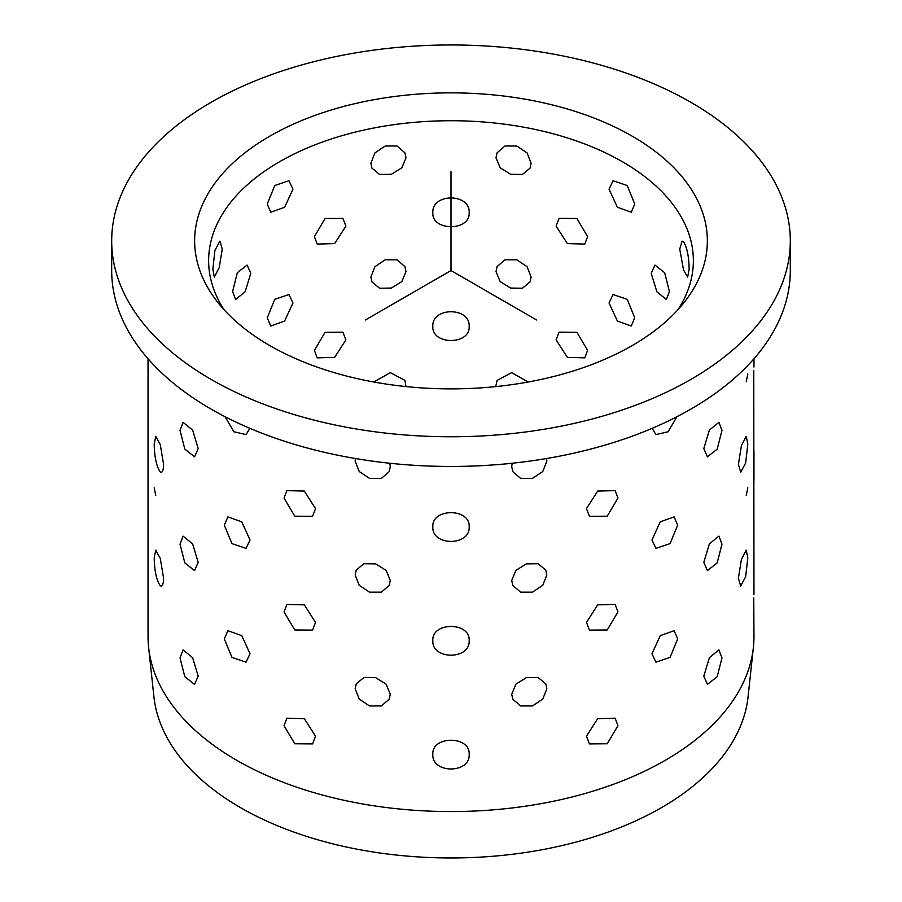 <?xml version="1.0" encoding="UTF-8"?>
<svg xmlns="http://www.w3.org/2000/svg" width="902" height="902" viewBox="0 0 902 902"><rect width="100%" height="100%" fill="white"/><g stroke="black" fill="none" stroke-linecap="round" stroke-linejoin="round"><path stroke-width="1.35" d="M148.041 358.782L148.041 636.654A302.959 174.909 0 0 0 148.627 647.467L153.915 696.75A297.649 171.854 0 0 0 165.393 734.51A297.649 171.854 0 0 0 484.194 856.9A297.649 171.854 0 0 0 748.085 696.75L753.373 647.467A302.959 174.909 0 0 0 753.959 636.654L753.768 597.936M148.627 647.467A302.959 174.909 0 0 0 160.297 685.892A302.959 174.909 0 0 0 484.78 810.47A302.959 174.909 0 0 0 753.373 647.467M790.31 240.868L790.31 270.555A339.31 195.903 180 0 1 499.257 464.462A339.31 195.903 180 0 1 125.412 325.712A339.31 195.903 180 0 1 111.69 270.555L111.69 240.868A339.31 195.903 180 0 1 402.743 46.96A339.31 195.903 180 0 1 776.588 185.722A339.31 195.903 180 0 1 790.31 240.868A339.31 195.903 180 0 1 499.257 434.775A339.31 195.903 180 0 1 125.412 296.025A339.31 195.903 180 0 1 111.69 240.868M678.09 309.544A242.367 139.923 0 0 0 693.367 260.667A242.367 139.923 0 0 0 683.558 221.261A242.367 139.923 0 0 0 416.532 122.153A242.367 139.923 0 0 0 208.633 260.667A242.367 139.923 0 0 0 218.442 300.062A242.367 139.923 0 0 0 223.91 309.544M205.013 282.54A256.36 148.007 0 0 0 216.976 301.291A256.36 148.007 0 0 0 451 388.875A256.36 148.007 0 0 0 685.024 301.291A256.36 148.007 0 0 0 696.987 199.207A256.36 148.007 0 0 0 378.829 98.848A256.36 148.007 0 0 0 205.013 282.54M160.297 585.759C156.553 580.527 154.513 571.248 154.197 557.921L155.775 550.141L154.197 557.921C154.513 571.248 156.553 580.527 160.297 585.759C162.349 586.875 163.442 584.349 163.6 578.193L160.297 558.462L155.775 550.141L160.297 558.462L163.6 578.193C163.442 584.349 162.349 586.875 160.297 585.759L161.334 586.063M160.297 471.971C156.553 466.74 154.513 457.461 154.197 444.134L155.775 436.354L154.197 444.134C154.513 457.461 156.553 466.74 160.297 471.971C162.349 473.088 163.442 470.562 163.6 464.406L160.297 444.675L155.775 436.354L160.297 444.675L163.6 464.406C163.442 470.562 162.349 473.088 160.297 471.971L161.334 472.287M148.593 362.683L148.232 370.361L148.593 362.683M148.041 367.024L148.232 370.361L148.041 367.024M224.993 416.668L233.934 431.776L246.054 434.595L249.865 428.326L246.054 434.595L233.934 431.776L224.993 416.668M250.023 539.96L241.759 521.852L227.89 516.902L224.316 525.111L231.915 543.602L246.054 548.382L250.023 539.96L241.759 521.852L227.89 516.902L224.316 525.111L231.915 543.602L246.054 548.382L250.023 539.96M250.023 653.747L241.759 635.639L227.89 630.69L224.316 638.898L231.915 657.378L246.054 662.169L250.023 653.747L241.759 635.639L227.89 630.69L224.316 638.898L231.915 657.378L246.054 662.169L250.023 653.747M315.542 508.638L304.312 491.083L286.859 490.632L284.051 498.141L294.774 516.192L312.554 516.327L315.542 508.638L304.312 491.083L286.859 490.632L284.051 498.141L294.774 516.192L312.554 516.327L315.542 508.638M315.542 622.425L304.312 604.87L286.859 604.419L284.051 611.928L294.774 629.979L312.554 630.115L315.542 622.425L304.312 604.87L286.859 604.419L284.051 611.928L294.774 629.979L312.554 630.115L315.542 622.425M315.542 736.212L304.312 718.657L286.859 718.195L284.051 725.715L294.774 743.767L312.554 743.902L315.542 736.212L304.312 718.657L286.859 718.195L284.051 725.715L294.774 743.767L312.554 743.902L315.542 736.212M390.284 466.65L389.822 463.245L390.284 466.65L389.202 471.622L390.284 466.65M355.467 458.532L355.174 461.215L359.221 471.52L369.527 478.376L381.388 478.387L389.202 471.622L381.388 478.387L369.527 478.376L359.221 471.52L355.174 461.215L355.467 458.532M390.284 580.437L386.124 570.391L375.66 563.874L363.867 563.739L356.222 570.109L355.174 575.002L359.221 585.297L369.527 592.163L381.388 592.163L389.202 585.409L390.284 580.437L386.124 570.391L375.66 563.874L363.867 563.739L356.222 570.109L355.174 575.002L359.221 585.297L369.527 592.163L381.388 592.163L389.202 585.409L390.284 580.437M390.284 694.224L386.124 684.178L375.66 677.661L363.867 677.526L356.222 683.896L355.174 688.79L359.221 699.084L369.527 705.939L381.388 705.95L389.202 699.197L390.284 694.224L386.124 684.178L375.66 677.661L363.867 677.526L356.222 683.896L355.174 688.79L359.221 699.084L369.527 705.939L381.388 705.95L389.202 699.197L390.284 694.224M469.175 526.779C470.303 507.973 431.697 507.973 432.825 526.779C431.697 546.274 470.303 546.262 469.175 526.779C470.303 507.973 431.697 507.973 432.825 526.779C431.697 546.274 470.303 546.262 469.175 526.779M469.175 640.567C470.303 621.76 431.697 621.76 432.825 640.567C431.697 660.05 470.303 660.05 469.175 640.567C470.303 621.76 431.697 621.76 432.825 640.567C431.697 660.05 470.303 660.05 469.175 640.567M469.175 754.354C470.303 735.547 431.697 735.547 432.825 754.354C431.697 773.837 470.303 773.837 469.175 754.354C470.303 735.547 431.697 735.547 432.825 754.354C431.697 773.837 470.303 773.837 469.175 754.354M546.826 461.215L546.533 458.532L546.826 461.215L542.778 471.509L532.473 478.376L520.612 478.387L512.798 471.622L520.612 478.387L532.473 478.376L542.778 471.509L546.826 461.215M512.178 463.245L511.716 466.65L512.798 471.622L511.716 466.65L512.178 463.245M546.826 575.002L545.778 570.109L538.133 563.739L526.34 563.874L515.876 570.391L511.716 580.437L512.798 585.409L520.612 592.174L532.473 592.163L542.778 585.297L546.826 575.002L545.778 570.109L538.133 563.739L526.34 563.874L515.876 570.391L511.716 580.437L512.798 585.409L520.612 592.174L532.473 592.163L542.778 585.297L546.826 575.002M546.826 688.79L545.778 683.896L538.133 677.515L526.34 677.661L515.876 684.178L511.716 694.224L512.798 699.197L520.612 705.95L532.473 705.939L542.778 699.084L546.826 688.79L545.778 683.896L538.133 677.515L526.34 677.661L515.876 684.178L511.716 694.224L512.798 699.197L520.612 705.95L532.473 705.939L542.778 699.084L546.826 688.79M617.949 498.141L615.153 490.62L597.688 491.083L586.458 508.638L589.446 516.327L607.215 516.192L617.949 498.141L615.153 490.62L597.688 491.083L586.458 508.638L589.446 516.327L607.215 516.192L617.949 498.141M617.949 611.928L615.153 604.408L597.688 604.87L586.458 622.425L589.446 630.115L607.215 629.979L617.949 611.928L615.153 604.408L597.688 604.87L586.458 622.425L589.446 630.115L607.215 629.979L617.949 611.928M617.949 725.715L615.153 718.195L597.688 718.657L586.458 736.212L589.446 743.902L607.215 743.767L617.949 725.715L615.153 718.195L597.688 718.657L586.458 736.212L589.446 743.902L607.215 743.767L617.949 725.715M652.135 428.326L655.934 434.606L668.066 431.776L677.007 416.668L668.066 431.776L655.934 434.606L652.135 428.326M677.684 525.111L674.121 516.902L660.241 521.852L651.977 539.96L655.934 548.382L670.085 543.602L677.684 525.111L674.121 516.902L660.241 521.852L651.977 539.96L655.934 548.382L670.085 543.602L677.684 525.111M677.684 638.898L674.121 630.69L660.241 635.639L651.977 653.747L655.934 662.169L670.085 657.378L677.684 638.898L674.121 630.69L660.241 635.639L651.977 653.747L655.934 662.169L670.085 657.378L677.684 638.898M721.983 430.389L718.928 422.328L709.378 430.096L703.808 448.576L707.427 456.818L717.18 449.117L721.983 430.389L718.928 422.328L709.378 430.096L703.808 448.576L707.427 456.818L717.18 449.117L721.983 430.389M721.983 544.177L718.928 536.115L709.378 543.883L703.808 562.352L707.427 570.605L717.18 562.904L721.983 544.177L718.928 536.115L709.378 543.883L703.808 562.352L707.427 570.605L717.18 562.904L721.983 544.177M721.983 657.964L718.928 649.902L709.378 657.671L703.808 676.139L707.427 684.392L717.18 676.692L721.983 657.964L718.928 649.902L709.378 657.671L703.808 676.139L707.427 684.392L717.18 676.692L721.983 657.964M747.803 444.134L746.225 436.354L741.399 445.678L738.4 464.406L740.666 472.287L745.65 462.985L747.803 444.134L746.225 436.354L741.399 445.678L738.4 464.406L740.666 472.287L745.65 462.985L747.803 444.134M747.803 557.921L746.225 550.141L741.399 559.465L738.4 578.193L740.666 586.074L745.65 576.761L747.803 557.921L746.225 550.141L741.399 559.465L738.4 578.193L740.666 586.074L745.65 576.761L747.803 557.921M753.768 370.361L753.959 594.598M198.192 448.576L192.622 430.096L183.072 422.339L180.017 430.389L184.82 449.117L194.573 456.818L198.192 448.576L192.622 430.096L183.072 422.339L180.017 430.389L184.82 449.117L194.573 456.818L198.192 448.576M198.192 562.352L192.622 543.883L183.072 536.126L180.017 544.177L184.82 562.904L194.573 570.605L198.192 562.352L192.622 543.883L183.072 536.126L180.017 544.177L184.82 562.904L194.573 570.605L198.192 562.352M198.192 676.139L192.622 657.671L183.072 649.902L180.017 657.964L184.82 676.692L194.573 684.392L198.192 676.139L192.622 657.671L183.072 649.902L180.017 657.964L184.82 676.692L194.573 684.392L198.192 676.139M682.092 241.15L683.558 241.804C687.098 247.622 688.97 256.788 689.151 269.315L687.651 277.072L683.558 269.98L679.736 249.042L683.558 269.98L687.651 277.072L689.151 269.315C688.97 256.788 687.098 247.622 683.558 241.804L682.092 241.15L679.736 249.042M651.21 273.329L654.908 265.053L664.684 272.742L669.385 291.504L666.409 299.543L656.893 291.774L651.21 273.329L654.908 265.053L664.684 272.742L669.385 291.504L666.409 299.543L656.893 291.774L651.21 273.329M609.042 189.206L613.044 180.75L627.228 185.519L634.749 204.044L631.22 212.229L617.385 207.257L609.042 189.206L613.044 180.75L627.228 185.519L634.749 204.044L631.22 212.229L617.385 207.257L609.042 189.206M609.042 302.993L613.044 294.537L627.228 299.306L634.749 317.831L631.22 326.017L617.385 321.044L609.042 302.993L613.044 294.537L627.228 299.306L634.749 317.831L631.22 326.017L617.385 321.044L609.042 302.993M556.094 226.098L559.105 218.374L576.919 218.487L587.585 236.595L584.812 244.081L567.381 243.585L556.094 226.098L559.105 218.374L576.919 218.487L587.585 236.595L584.812 244.081L567.381 243.585L556.094 226.098M556.094 339.885L559.105 332.161L576.919 332.263L587.585 350.382L584.812 357.868L567.381 357.372L556.094 339.885L559.105 332.161L576.919 332.263L587.585 350.382L584.812 357.868L567.381 357.372L556.094 339.885M495.999 157.794L497.081 152.821L504.928 146.011L516.79 146L527.072 152.9L531.109 163.228L530.06 168.122L522.45 174.447L510.656 174.289L500.17 167.806L495.999 157.794L497.081 152.821L504.928 146.011L516.79 146L527.072 152.9L531.109 163.228L530.06 168.122L522.45 174.447L510.656 174.289L500.17 167.806L495.999 157.794M495.999 271.581L497.081 266.597L504.928 259.799L516.79 259.787L527.072 266.688L531.109 277.015L530.06 281.909L522.45 288.234L510.656 288.065L500.17 281.593L495.999 271.581L497.081 266.597L504.928 259.799L516.79 259.787L527.072 266.688L531.109 277.015L530.06 281.909L522.45 288.234L510.656 288.065L500.17 281.593L495.999 271.581M495.999 385.368L497.081 380.385L511.648 372.65L528.222 382.008L511.648 372.65L497.081 380.385L495.999 385.368M432.825 212.658C431.697 193.073 470.303 193.084 469.175 212.658C470.303 231.374 431.697 231.363 432.825 212.658C431.697 193.073 470.303 193.084 469.175 212.658C470.303 231.374 431.697 231.363 432.825 212.658M432.825 326.434C431.697 306.86 470.303 306.86 469.175 326.434C470.303 345.162 431.697 345.15 432.825 326.434C431.697 306.86 470.303 306.86 469.175 326.434C470.303 345.162 431.697 345.15 432.825 326.434M370.891 163.228L374.916 152.9L385.21 146L397.072 146.011L404.919 152.821L406.001 157.794L401.83 167.806L391.344 174.289L379.562 174.447L371.94 168.122L370.891 163.228L374.916 152.9L385.21 146L397.072 146.011L404.919 152.821L406.001 157.794L401.83 167.806L391.344 174.289L379.562 174.447L371.94 168.122L370.891 163.228M370.891 277.015L374.916 266.688L385.21 259.787L397.072 259.799L404.919 266.597L406.001 271.581L401.83 281.593L391.344 288.065L379.562 288.234L371.94 281.909L370.891 277.015L374.916 266.688L385.21 259.787L397.072 259.799L404.919 266.597L406.001 271.581L401.83 281.593L391.344 288.065L379.562 288.234L371.94 281.909L370.891 277.015M373.778 382.008L390.352 372.65L404.919 380.385L405.945 386.575L404.919 380.385L390.352 372.65L373.778 382.008M314.415 236.595L325.081 218.487L342.895 218.385L345.906 226.098L334.619 243.585L317.2 244.081L314.415 236.595L325.081 218.487L342.895 218.385L345.906 226.098L334.619 243.585L317.2 244.081L314.415 236.595M314.415 350.382L325.081 332.263L342.895 332.161L345.906 339.885L334.619 357.372L317.2 357.868L314.415 350.382L325.081 332.263L342.895 332.161L345.906 339.885L334.619 357.372L317.2 357.868L314.415 350.382M267.251 204.044L274.772 185.519L288.956 180.75L292.958 189.206L284.615 207.257L270.78 212.229L267.251 204.044L274.772 185.519L288.956 180.75L292.958 189.206L284.615 207.257L270.78 212.229L267.251 204.044M267.251 317.831L274.772 299.306L288.956 294.537L292.958 302.993L284.615 321.044L270.78 326.017L267.251 317.831L274.772 299.306L288.956 294.537L292.958 302.993L284.615 321.044L270.78 326.017L267.251 317.831M232.615 291.504L237.316 272.742L247.092 265.053L250.79 273.329L245.118 291.774L235.591 299.543L232.615 291.504L237.316 272.742L247.092 265.053L250.79 273.329L245.118 291.774L235.591 299.543L232.615 291.504M212.849 269.315L214.901 250.452L219.908 241.15L222.264 249.042L219.163 267.747L214.349 277.072L212.849 269.315L214.901 250.452L219.908 241.15L222.264 249.042L219.163 267.747L214.349 277.072L212.849 269.315M753.768 561.585L753.959 564.911M753.768 447.798L753.768 484.148M155.775 495.581L154.197 487.813M747.803 374.026L746.225 381.794M747.803 487.813L746.225 495.581M536.69 320.03L451 270.555L365.31 320.03M451 270.555L451 171.605M753.959 451.135L753.959 480.811M753.959 358.782L753.959 367.024"/></g></svg>
